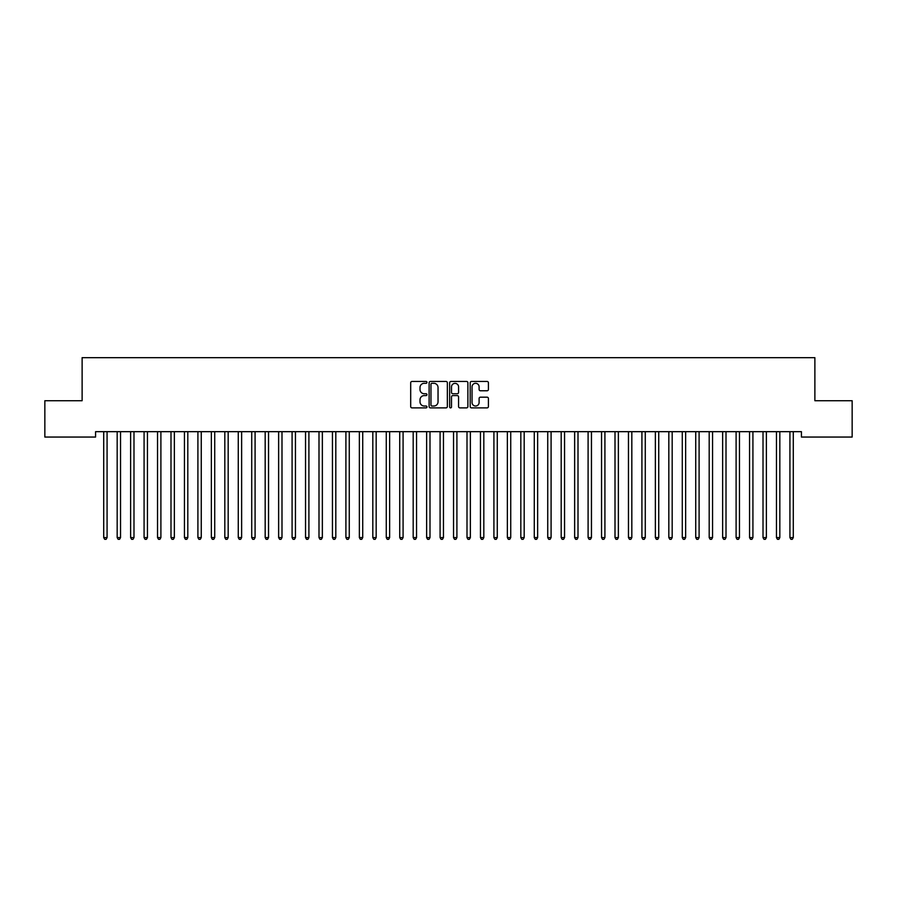 <?xml version="1.0" encoding="UTF-8"?>
<svg xmlns="http://www.w3.org/2000/svg" width="897" height="897" viewBox="0 0 897 897"><rect width="100%" height="100%" fill="white"/><g stroke="black" fill="none" stroke-linecap="round" stroke-linejoin="round"><path stroke-width="1.35" d="M426.972 382.38A0.919 0.919 0 0 0 426.053 381.46L412.015 381.46A1.323 1.323 0 0 0 410.691 382.784L410.691 406.554A1.323 1.323 0 0 0 412.015 407.877L426.053 407.877A0.919 0.919 0 0 0 426.972 406.946A0.919 0.919 0 0 0 426.053 406.027L424.236 406.027A4.227 4.227 0 0 1 420.009 401.8L420.009 399.815A4.227 4.227 0 0 1 424.236 395.588L426.053 395.588A0.919 0.919 0 0 0 426.972 394.669A0.919 0.919 0 0 0 426.053 393.738L424.236 393.738A4.227 4.227 0 0 1 420.009 389.511L420.009 387.538A4.227 4.227 0 0 1 424.236 383.311L426.053 383.311A0.919 0.919 0 0 0 426.972 382.38M487.093 390.767A1.323 1.323 0 0 0 488.417 389.455L488.417 382.784A1.323 1.323 0 0 0 487.093 381.46L471.508 381.46A1.323 1.323 0 0 0 470.196 382.784L470.196 406.554A1.323 1.323 0 0 0 471.508 407.877L487.093 407.877A1.323 1.323 0 0 0 488.417 406.554L488.417 398.492A1.323 1.323 0 0 0 487.093 397.18L480.433 397.18A1.323 1.323 0 0 0 479.11 398.492L479.11 402.495A3.532 3.532 0 0 1 475.578 406.027A3.532 3.532 0 0 1 472.046 402.495L472.046 386.842A3.532 3.532 0 0 1 475.578 383.311A3.532 3.532 0 0 1 479.11 386.842L479.11 389.455A1.323 1.323 0 0 0 480.433 390.767L487.093 390.767M801.425 431.67L95.575 431.67L95.575 437.052L44.85 437.052L44.85 400.724L82.12 400.724L82.12 357.668L814.88 357.668L814.88 400.724L852.15 400.724L852.15 437.052L801.425 437.052L801.425 431.67M447.345 382.784A1.323 1.323 0 0 0 446.022 381.46L430.437 381.46A1.323 1.323 0 0 0 429.114 382.784L429.114 406.554A1.323 1.323 0 0 0 430.437 407.877L446.022 407.877A1.323 1.323 0 0 0 447.345 406.554L447.345 382.784M450.978 381.46L466.563 381.46A1.323 1.323 0 0 1 467.886 382.784L467.886 406.554A1.323 1.323 0 0 1 466.563 407.877L459.892 407.877A1.323 1.323 0 0 1 458.569 406.554L458.569 396.911A1.323 1.323 0 0 0 457.246 395.588L452.828 395.588A1.323 1.323 0 0 0 451.505 396.911L451.505 406.946A0.919 0.919 0 0 1 450.586 407.877A0.919 0.919 0 0 1 449.655 406.946L449.655 382.784A1.323 1.323 0 0 1 450.978 381.46M431.894 383.311A0.919 0.919 0 0 0 430.964 384.23L430.964 405.096A0.919 0.919 0 0 0 431.894 406.027L433.812 406.027A4.227 4.227 0 0 0 438.039 401.8L438.039 387.538A4.227 4.227 0 0 0 433.812 383.311L431.894 383.311M458.569 386.91A3.532 3.532 0 0 0 455.037 383.378A3.532 3.532 0 0 0 451.505 386.91L451.505 392.426A1.323 1.323 0 0 0 452.828 393.738L457.246 393.738A1.323 1.323 0 0 0 458.569 392.426L458.569 386.91M103.536 431.67L103.615 431.861A1.346 1.346 0 0 1 103.716 432.365L103.716 537.583L107.079 537.583L107.079 432.365A1.346 1.346 0 0 1 107.18 431.861L107.259 431.67M107.079 537.583L106.07 539.332L104.725 539.332L103.716 537.583M116.991 431.67L117.07 431.861A1.346 1.346 0 0 1 117.171 432.365L117.171 537.583L120.534 537.583L120.534 432.365A1.346 1.346 0 0 1 120.635 431.861L120.714 431.67M120.534 537.583L119.525 539.332L118.18 539.332L117.171 537.583M130.446 431.67L130.525 431.861A1.346 1.346 0 0 1 130.626 432.365L130.626 537.583L133.989 537.583L133.989 432.365A1.346 1.346 0 0 1 134.09 431.861L134.169 431.67M133.989 537.583L132.98 539.332L131.635 539.332L130.626 537.583M143.901 431.67L143.98 431.861A1.346 1.346 0 0 1 144.081 432.365L144.081 537.583L147.444 537.583L147.444 432.365A1.346 1.346 0 0 1 147.545 431.861L147.624 431.67M147.444 537.583L146.435 539.332L145.09 539.332L144.081 537.583M157.356 431.67L157.435 431.861A1.346 1.346 0 0 1 157.536 432.365L157.536 537.583L160.899 537.583L160.899 432.365A1.346 1.346 0 0 1 161 431.861L161.079 431.67M160.899 537.583L159.89 539.332L158.545 539.332L157.536 537.583M170.811 431.67L170.89 431.861A1.346 1.346 0 0 1 170.991 432.365L170.991 537.583L174.354 537.583L174.354 432.365A1.346 1.346 0 0 1 174.455 431.861L174.534 431.67M174.354 537.583L173.345 539.332L172 539.332L170.991 537.583M184.266 431.67L184.345 431.861A1.346 1.346 0 0 1 184.446 432.365L184.446 537.583L187.809 537.583L187.809 432.365A1.346 1.346 0 0 1 187.91 431.861L187.989 431.67M187.809 537.583L186.8 539.332L185.455 539.332L184.446 537.583M197.721 431.67L197.8 431.861A1.346 1.346 0 0 1 197.901 432.365L197.901 537.583L201.264 537.583L201.264 432.365A1.346 1.346 0 0 1 201.365 431.861L201.444 431.67M201.264 537.583L200.255 539.332L198.91 539.332L197.901 537.583M211.176 431.67L211.255 431.861A1.346 1.346 0 0 1 211.356 432.365L211.356 537.583L214.719 537.583L214.719 432.365A1.346 1.346 0 0 1 214.82 431.861L214.899 431.67M214.719 537.583L213.71 539.332L212.365 539.332L211.356 537.583M224.631 431.67L224.71 431.861A1.346 1.346 0 0 1 224.811 432.365L224.811 537.583L228.174 537.583L228.174 432.365A1.346 1.346 0 0 1 228.275 431.861L228.354 431.67M228.174 537.583L227.165 539.332L225.82 539.332L224.811 537.583M238.086 431.67L238.165 431.861A1.346 1.346 0 0 1 238.266 432.365L238.266 537.583L241.629 537.583L241.629 432.365A1.346 1.346 0 0 1 241.73 431.861L241.809 431.67M241.629 537.583L240.62 539.332L239.275 539.332L238.266 537.583M251.541 431.67L251.62 431.861A1.346 1.346 0 0 1 251.721 432.365L251.721 537.583L255.084 537.583L255.084 432.365A1.346 1.346 0 0 1 255.185 431.861L255.264 431.67M255.084 537.583L254.075 539.332L252.73 539.332L251.721 537.583M264.996 431.67L265.075 431.861A1.346 1.346 0 0 1 265.176 432.365L265.176 537.583L268.539 537.583L268.539 432.365A1.346 1.346 0 0 1 268.64 431.861L268.719 431.67M268.539 537.583L267.53 539.332L266.185 539.332L265.176 537.583M278.451 431.67L278.53 431.861A1.346 1.346 0 0 1 278.631 432.365L278.631 537.583L281.994 537.583L281.994 432.365A1.346 1.346 0 0 1 282.095 431.861L282.174 431.67M281.994 537.583L280.985 539.332L279.64 539.332L278.631 537.583M291.906 431.67L291.985 431.861A1.346 1.346 0 0 1 292.086 432.365L292.086 537.583L295.449 537.583L295.449 432.365A1.346 1.346 0 0 1 295.55 431.861L295.629 431.67M295.449 537.583L294.44 539.332L293.095 539.332L292.086 537.583M305.361 431.67L305.44 431.861A1.346 1.346 0 0 1 305.541 432.365L305.541 537.583L308.904 537.583L308.904 432.365A1.346 1.346 0 0 1 309.005 431.861L309.084 431.67M308.904 537.583L307.895 539.332L306.55 539.332L305.541 537.583M318.816 431.67L318.895 431.861A1.346 1.346 0 0 1 318.996 432.365L318.996 537.583L322.359 537.583L322.359 432.365A1.346 1.346 0 0 1 322.46 431.861L322.539 431.67M322.359 537.583L321.35 539.332L320.005 539.332L318.996 537.583M332.271 431.67L332.35 431.861A1.346 1.346 0 0 1 332.451 432.365L332.451 537.583L335.814 537.583L335.814 432.365A1.346 1.346 0 0 1 335.915 431.861L335.994 431.67M335.814 537.583L334.805 539.332L333.46 539.332L332.451 537.583M345.726 431.67L345.805 431.861A1.346 1.346 0 0 1 345.906 432.365L345.906 537.583L349.269 537.583L349.269 432.365A1.346 1.346 0 0 1 349.37 431.861L349.449 431.67M349.269 537.583L348.26 539.332L346.915 539.332L345.906 537.583M359.181 431.67L359.26 431.861A1.346 1.346 0 0 1 359.361 432.365L359.361 537.583L362.724 537.583L362.724 432.365A1.346 1.346 0 0 1 362.825 431.861L362.904 431.67M362.724 537.583L361.715 539.332L360.37 539.332L359.361 537.583M372.636 431.67L372.715 431.861A1.346 1.346 0 0 1 372.816 432.365L372.816 537.583L376.179 537.583L376.179 432.365A1.346 1.346 0 0 1 376.28 431.861L376.359 431.67M376.179 537.583L375.17 539.332L373.825 539.332L372.816 537.583M386.091 431.67L386.17 431.861A1.346 1.346 0 0 1 386.271 432.365L386.271 537.583L389.634 537.583L389.634 432.365A1.346 1.346 0 0 1 389.735 431.861L389.814 431.67M389.634 537.583L388.625 539.332L387.28 539.332L386.271 537.583M399.546 431.67L399.625 431.861A1.346 1.346 0 0 1 399.726 432.365L399.726 537.583L403.089 537.583L403.089 432.365A1.346 1.346 0 0 1 403.19 431.861L403.269 431.67M403.089 537.583L402.08 539.332L400.735 539.332L399.726 537.583M413.001 431.67L413.08 431.861A1.346 1.346 0 0 1 413.181 432.365L413.181 537.583L416.544 537.583L416.544 432.365A1.346 1.346 0 0 1 416.645 431.861L416.724 431.67M416.544 537.583L415.535 539.332L414.19 539.332L413.181 537.583M426.456 431.67L426.535 431.861A1.346 1.346 0 0 1 426.636 432.365L426.636 537.583L429.999 537.583L429.999 432.365A1.346 1.346 0 0 1 430.1 431.861L430.179 431.67M429.999 537.583L428.99 539.332L427.645 539.332L426.636 537.583M439.911 431.67L439.99 431.861A1.346 1.346 0 0 1 440.091 432.365L440.091 537.583L443.454 537.583L443.454 432.365A1.346 1.346 0 0 1 443.555 431.861L443.634 431.67M443.454 537.583L442.445 539.332L441.1 539.332L440.091 537.583M453.366 431.67L453.445 431.861A1.346 1.346 0 0 1 453.546 432.365L453.546 537.583L456.909 537.583L456.909 432.365A1.346 1.346 0 0 1 457.01 431.861L457.089 431.67M456.909 537.583L455.9 539.332L454.555 539.332L453.546 537.583M466.821 431.67L466.9 431.861A1.346 1.346 0 0 1 467.001 432.365L467.001 537.583L470.364 537.583L470.364 432.365A1.346 1.346 0 0 1 470.465 431.861L470.544 431.67M470.364 537.583L469.355 539.332L468.01 539.332L467.001 537.583M480.276 431.67L480.355 431.861A1.346 1.346 0 0 1 480.456 432.365L480.456 537.583L483.819 537.583L483.819 432.365A1.346 1.346 0 0 1 483.92 431.861L483.999 431.67M483.819 537.583L482.81 539.332L481.465 539.332L480.456 537.583M493.731 431.67L493.81 431.861A1.346 1.346 0 0 1 493.911 432.365L493.911 537.583L497.274 537.583L497.274 432.365A1.346 1.346 0 0 1 497.375 431.861L497.454 431.67M497.274 537.583L496.265 539.332L494.92 539.332L493.911 537.583M507.186 431.67L507.265 431.861A1.346 1.346 0 0 1 507.366 432.365L507.366 537.583L510.729 537.583L510.729 432.365A1.346 1.346 0 0 1 510.83 431.861L510.909 431.67M510.729 537.583L509.72 539.332L508.375 539.332L507.366 537.583M520.641 431.67L520.72 431.861A1.346 1.346 0 0 1 520.821 432.365L520.821 537.583L524.184 537.583L524.184 432.365A1.346 1.346 0 0 1 524.285 431.861L524.364 431.67M524.184 537.583L523.175 539.332L521.83 539.332L520.821 537.583M534.096 431.67L534.175 431.861A1.346 1.346 0 0 1 534.276 432.365L534.276 537.583L537.639 537.583L537.639 432.365A1.346 1.346 0 0 1 537.74 431.861L537.819 431.67M537.639 537.583L536.63 539.332L535.285 539.332L534.276 537.583M547.551 431.67L547.63 431.861A1.346 1.346 0 0 1 547.731 432.365L547.731 537.583L551.094 537.583L551.094 432.365A1.346 1.346 0 0 1 551.195 431.861L551.274 431.67M551.094 537.583L550.085 539.332L548.74 539.332L547.731 537.583M561.006 431.67L561.085 431.861A1.346 1.346 0 0 1 561.186 432.365L561.186 537.583L564.549 537.583L564.549 432.365A1.346 1.346 0 0 1 564.65 431.861L564.729 431.67M564.549 537.583L563.54 539.332L562.195 539.332L561.186 537.583M574.461 431.67L574.54 431.861A1.346 1.346 0 0 1 574.641 432.365L574.641 537.583L578.004 537.583L578.004 432.365A1.346 1.346 0 0 1 578.105 431.861L578.184 431.67M578.004 537.583L576.995 539.332L575.65 539.332L574.641 537.583M587.916 431.67L587.995 431.861A1.346 1.346 0 0 1 588.096 432.365L588.096 537.583L591.459 537.583L591.459 432.365A1.346 1.346 0 0 1 591.56 431.861L591.639 431.67M591.459 537.583L590.45 539.332L589.105 539.332L588.096 537.583M601.371 431.67L601.45 431.861A1.346 1.346 0 0 1 601.551 432.365L601.551 537.583L604.914 537.583L604.914 432.365A1.346 1.346 0 0 1 605.015 431.861L605.094 431.67M604.914 537.583L603.905 539.332L602.56 539.332L601.551 537.583M614.826 431.67L614.905 431.861A1.346 1.346 0 0 1 615.006 432.365L615.006 537.583L618.369 537.583L618.369 432.365A1.346 1.346 0 0 1 618.47 431.861L618.549 431.67M618.369 537.583L617.36 539.332L616.015 539.332L615.006 537.583M628.281 431.67L628.36 431.861A1.346 1.346 0 0 1 628.461 432.365L628.461 537.583L631.824 537.583L631.824 432.365A1.346 1.346 0 0 1 631.925 431.861L632.004 431.67M631.824 537.583L630.815 539.332L629.47 539.332L628.461 537.583M641.736 431.67L641.815 431.861A1.346 1.346 0 0 1 641.916 432.365L641.916 537.583L645.279 537.583L645.279 432.365A1.346 1.346 0 0 1 645.38 431.861L645.459 431.67M645.279 537.583L644.27 539.332L642.925 539.332L641.916 537.583M655.191 431.67L655.27 431.861A1.346 1.346 0 0 1 655.371 432.365L655.371 537.583L658.734 537.583L658.734 432.365A1.346 1.346 0 0 1 658.835 431.861L658.914 431.67M658.734 537.583L657.725 539.332L656.38 539.332L655.371 537.583M668.646 431.67L668.725 431.861A1.346 1.346 0 0 1 668.826 432.365L668.826 537.583L672.189 537.583L672.189 432.365A1.346 1.346 0 0 1 672.29 431.861L672.369 431.67M672.189 537.583L671.18 539.332L669.835 539.332L668.826 537.583M682.101 431.67L682.18 431.861A1.346 1.346 0 0 1 682.281 432.365L682.281 537.583L685.644 537.583L685.644 432.365A1.346 1.346 0 0 1 685.745 431.861L685.824 431.67M685.644 537.583L684.635 539.332L683.29 539.332L682.281 537.583M695.556 431.67L695.635 431.861A1.346 1.346 0 0 1 695.736 432.365L695.736 537.583L699.099 537.583L699.099 432.365A1.346 1.346 0 0 1 699.2 431.861L699.279 431.67M699.099 537.583L698.09 539.332L696.745 539.332L695.736 537.583M709.011 431.67L709.09 431.861A1.346 1.346 0 0 1 709.191 432.365L709.191 537.583L712.554 537.583L712.554 432.365A1.346 1.346 0 0 1 712.655 431.861L712.734 431.67M712.554 537.583L711.545 539.332L710.2 539.332L709.191 537.583M722.466 431.67L722.545 431.861A1.346 1.346 0 0 1 722.646 432.365L722.646 537.583L726.009 537.583L726.009 432.365A1.346 1.346 0 0 1 726.11 431.861L726.189 431.67M726.009 537.583L725 539.332L723.655 539.332L722.646 537.583M735.921 431.67L736 431.861A1.346 1.346 0 0 1 736.101 432.365L736.101 537.583L739.464 537.583L739.464 432.365A1.346 1.346 0 0 1 739.565 431.861L739.644 431.67M739.464 537.583L738.455 539.332L737.11 539.332L736.101 537.583M749.376 431.67L749.455 431.861A1.346 1.346 0 0 1 749.556 432.365L749.556 537.583L752.919 537.583L752.919 432.365A1.346 1.346 0 0 1 753.02 431.861L753.099 431.67M752.919 537.583L751.91 539.332L750.565 539.332L749.556 537.583M762.831 431.67L762.91 431.861A1.346 1.346 0 0 1 763.011 432.365L763.011 537.583L766.374 537.583L766.374 432.365A1.346 1.346 0 0 1 766.475 431.861L766.554 431.67M766.374 537.583L765.365 539.332L764.02 539.332L763.011 537.583M776.286 431.67L776.365 431.861A1.346 1.346 0 0 1 776.466 432.365L776.466 537.583L779.829 537.583L779.829 432.365A1.346 1.346 0 0 1 779.93 431.861L780.009 431.67M779.829 537.583L778.82 539.332L777.475 539.332L776.466 537.583M789.741 431.67L789.82 431.861A1.346 1.346 0 0 1 789.921 432.365L789.921 537.583L793.284 537.583L793.284 432.365A1.346 1.346 0 0 1 793.385 431.861L793.464 431.67M793.284 537.583L792.275 539.332L790.93 539.332L789.921 537.583"/></g></svg>
